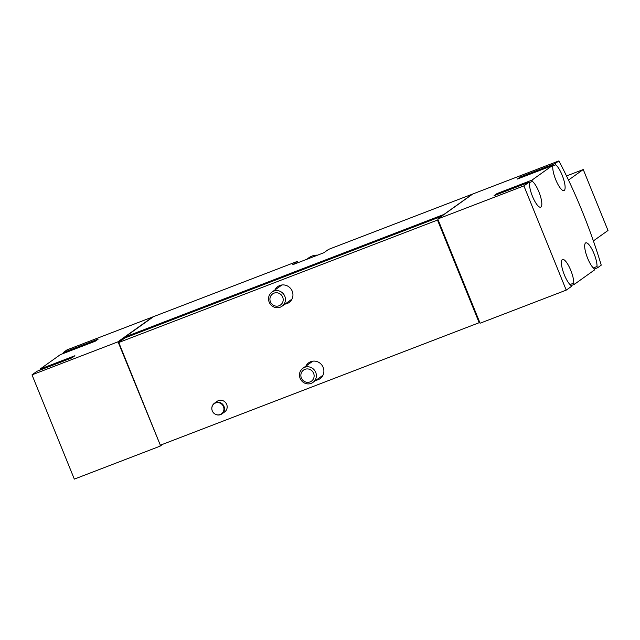 <?xml version="1.0" encoding="UTF-8"?>
<svg xmlns="http://www.w3.org/2000/svg" width="640" height="640" viewBox="0 0 640 640"><rect width="100%" height="100%" fill="white"/><g stroke="black" fill="none" stroke-linecap="round" stroke-linejoin="round"><path stroke-width="0.96" d="M570.016 284.56L573.736 283.128A14.096 3.816 -111 0 0 569.624 267.736A14.096 3.816 -111 0 0 562.512 259.464A14.096 3.816 -111 0 0 563.048 271.288A14.096 3.816 -111 0 0 570.784 285.24L571.304 286.512L566.232 290.128L523.896 185.88L437.76 218.968L472.776 193.992L558.912 160.896A169.16 45.776 -111 0 1 601.248 265.144L597.536 267.792L594.24 269.056M162.704 444.296L160.08 446.16L74.328 479.104L32 374.856L37.072 371.24L71.952 357.84L74.912 355.728L40.024 369.128L60.352 354.632L95.24 341.224L98.192 339.12L63.304 352.52L67.016 349.872L152.768 316.928A169.16 45.776 -111 0 1 152.864 317.12M593.296 267.952L597.016 266.52A14.096 3.816 -111 0 0 592.904 251.128A14.096 3.816 -111 0 0 585.792 242.856A14.096 3.816 -111 0 0 586.336 254.672A14.096 3.816 -111 0 0 594.064 268.632L594.584 269.896L574.256 284.4L570.96 285.664M566.232 290.128L480.088 323.216L479.76 322.416L479.176 322.704L437.496 220.064L438.08 219.768L437.76 218.968M523.896 185.88L528.968 182.256L494.08 195.664L497.04 193.552L531.92 180.152L552.248 165.648L517.368 179.048L520.32 176.944L555.2 163.544L558.912 160.896M479.176 322.704L160.336 445.2L118.76 342.488L118.368 342.632L125.016 337.896L125.08 336.944L153.544 316.632L297.376 261.376L292.68 264.728L323.864 252.744L328.56 249.392L472.384 194.136A169.16 45.776 -111 0 1 472.432 194.232M298.048 262.664A169.16 45.776 69 0 0 297.376 261.376M124.768 337.288L117.832 342.112L125.08 336.944L443.912 214.448L472.384 194.136M214.352 403.296L217.064 401.368A6.504 6.248 54.5 0 1 226.688 404.416A6.504 6.248 54.5 0 1 224.616 411.96L221.912 413.888A6.504 6.248 -125.5 0 0 223.976 406.344A6.504 6.248 -125.5 0 0 212 409.96M274.92 289.968A9.76 9.376 54.5 0 1 291.08 289.096A9.76 9.376 54.5 0 1 284.992 304.096M305.856 366.152A9.76 9.376 54.5 0 1 322.016 365.28A9.76 9.376 54.5 0 1 315.928 380.28M118.656 342.552L437.496 220.064M32 374.856L117.752 341.912L152.768 316.928M160.328 445.176L118.368 342.632M125.016 337.896L441.488 216.312M479.664 322.488L437.984 219.84M479.76 322.416L438.08 219.768M160.08 446.16L160.16 445.24M160.392 445.808L162.304 444.448M118.464 342.56L118.224 341.96M40.024 369.128L40.368 369.976M63.304 352.52L63.648 353.36M597.016 266.52L597.536 267.792M555.2 163.544L555.72 164.816A14.096 3.816 -111 0 1 563.456 178.768A14.096 3.816 -111 0 1 563.992 190.584A14.096 3.816 -111 0 1 556.88 182.312A14.096 3.816 -111 0 1 552.768 166.92L552.248 165.648M531.92 180.152L532.44 181.424A14.096 3.816 -111 0 1 540.168 195.376A14.096 3.816 -111 0 1 540.712 207.192A14.096 3.816 -111 0 1 533.6 198.92A14.096 3.816 -111 0 1 529.488 183.528L528.968 182.256M573.736 283.128L574.256 284.4M479.272 322.64L437.592 219.992M529.144 182.688L532.44 181.424M497.376 194.392L497.04 193.552M552.424 166.08L555.72 164.816M520.664 177.784L520.32 176.944M566.52 175.96L583.256 169.528L608 230.48L593.376 240.904M583.256 169.528L568.488 180.064M214.84 413.944A6.504 6.248 -125.5 0 0 214.888 413.984A6.504 6.248 -125.5 0 0 221.912 413.888M223.472 406.624A6.216 5.968 -125.5 0 0 212.008 410.024A6.216 5.968 -125.5 0 0 221.856 413.552A6.216 5.968 -125.5 0 0 223.472 406.624M282.68 297.104A6.808 6.544 -125.5 0 0 271.288 295.176A6.808 6.544 -125.5 0 0 275.712 306.088A6.808 6.544 -125.5 0 0 282.68 297.104M284.776 296.16A8.672 8.328 -125.5 0 0 271.944 292.096A8.672 8.328 -125.5 0 0 270.2 303.992A8.672 8.328 -125.5 0 0 284.776 296.16M317.656 255.128A15.184 14.576 -125.5 0 0 308.896 257.744L306.6 259.376M313.616 373.288A6.808 6.544 -125.5 0 0 302.216 371.36A6.808 6.544 -125.5 0 0 306.648 382.264A6.808 6.544 -125.5 0 0 313.616 373.288M315.712 372.344A8.672 8.328 -125.5 0 0 302.88 368.272A8.672 8.328 -125.5 0 0 301.136 380.176A8.672 8.328 -125.5 0 0 315.712 372.344M281.912 284.984L271.944 292.096M291.984 299.112L282.024 306.216M312.84 361.168L302.88 368.272M322.92 375.288L312.952 382.4"/></g></svg>
